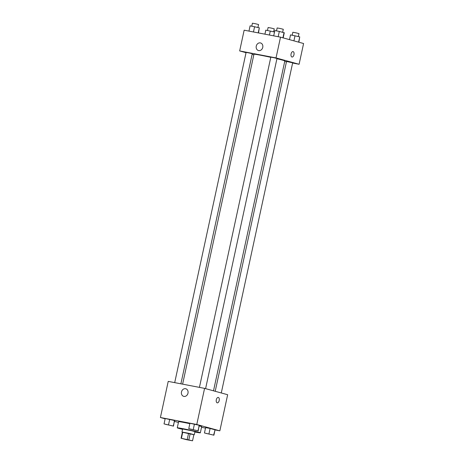 <?xml version="1.0" encoding="UTF-8"?>
<svg xmlns="http://www.w3.org/2000/svg" width="464" height="464" viewBox="0 0 464 464"><rect width="100%" height="100%" fill="white"/><g stroke="black" fill="none" stroke-linecap="round" stroke-linejoin="round"><path stroke-width="0.7" d="M183.558 438.921L190.652 440.377L183.558 438.921M186.371 439.663L192.548 440.8L181.424 438.306L186.371 439.663M187.241 439.42L188.57 433.272L182.752 432.158L181.424 438.306M182.752 432.158L182.393 432.141L181.064 438.289M188.57 433.272L190.188 433.637L188.854 439.785M192.548 440.8L193.877 434.652L190.188 433.637M193.865 434.716L182.375 432.233M181.981 432.065L182.648 428.991L191.783 430.766L194.95 431.653L194.288 434.727M182.572 429.345A11.803 0.423 12.2 0 1 179.058 428.452A11.803 0.423 12.2 0 1 177.265 427.825A11.803 0.423 12.2 0 1 188.889 429.908A11.803 0.423 12.2 0 1 200.332 432.813A11.803 0.423 12.2 0 1 194.874 432.001M177.265 427.825L178.594 421.677A11.803 0.423 12.2 0 1 189.84 423.678M199.288 425.888A11.803 0.423 12.2 0 1 201.666 426.665L200.332 432.813M198.203 430.882L199.149 425.25L189.927 423.278L188.761 428.655L198.203 430.882L188.761 428.655M213.898 435.197L215.058 429.821L210.117 428.458L205.616 427.593L204.45 432.976L213.898 435.197L204.45 432.976M215.035 429.919L219.849 430.841L196.771 424.49L160.411 417.507L165.138 418.806M174.505 421.387L178.425 422.466M201.521 427.321L205.511 428.086M173.478 426.132L174.418 420.506L165.201 418.528L164.036 423.905L173.478 426.132L164.036 423.905M219.849 430.841L227.656 394.719L204.583 388.368L168.223 381.391L160.411 417.507M204.583 388.368L196.771 424.49M181.494 391.941A3.932 3.3 105.4 0 1 185.786 388.768A3.932 3.3 105.4 0 1 187.926 393.443A3.932 3.3 105.4 0 1 183.698 396.355A3.932 3.3 105.4 0 1 181.494 391.941M217.175 402.827A2.755 1.491 -79.1 0 1 216.299 399.8A2.755 1.491 -79.1 0 1 218.271 397.433A2.755 1.491 -79.1 0 1 219.223 400.42A2.755 1.491 -79.1 0 1 217.233 402.845A2.755 1.491 -79.1 0 1 217.175 402.827M218.271 397.433A2.755 1.491 -79.1 0 1 219.217 400.42A2.755 1.491 -79.1 0 1 217.233 402.845M182.619 384.151L253.941 54.265A15.799 0.568 12.2 0 1 270.79 57.327M276.927 58.719A15.799 0.568 12.2 0 1 284.826 60.941L213.504 390.827M199.427 387.382L270.825 57.153L273.928 57.704L276.979 58.481L205.593 388.646M174.702 382.632L246.1 52.403L249.203 52.96L252.254 53.731L180.885 383.821M215.209 391.297L286.514 61.468L292.668 62.802L221.282 392.967M292.622 63.023L299.1 64.27L276.028 57.919L239.668 50.936L246.042 52.687M252.114 54.363L253.82 54.833M284.705 61.503L286.439 61.834M299.1 64.27L303.589 43.517L280.517 37.166L276.028 57.919M280.517 37.166L244.151 30.183L239.668 50.936M256.261 46.116A3.932 3.3 105.4 0 1 260.553 42.949A3.932 3.3 105.4 0 1 262.694 47.618A3.932 3.3 105.4 0 1 258.465 50.535A3.932 3.3 105.4 0 1 256.261 46.116M291.943 57.002A2.755 1.491 -79.1 0 1 291.067 53.975A2.755 1.491 -79.1 0 1 293.045 51.608A2.755 1.491 -79.1 0 1 293.99 54.595A2.755 1.491 -79.1 0 1 292.007 57.02A2.755 1.491 -79.1 0 1 291.943 57.002M293.039 51.608A2.755 1.491 -79.1 0 1 293.985 54.595A2.755 1.491 -79.1 0 1 292.001 57.02M274.52 32.004L265.797 30.148L264.921 34.174M270.292 31.007L269.422 35.038M267.467 30.467L268.105 27.521L271.202 28.072L274.259 28.849L273.621 31.796M298.862 42.218L299.738 36.871L290.522 34.893L289.495 39.637M299.738 36.871L298.601 42.143M295.017 35.757L293.915 40.855M292.192 35.212L292.83 32.265L295.933 32.822L298.984 33.599L298.346 36.54M258.489 32.938L259.324 27.805L250.102 25.827L248.965 31.111M259.324 27.805L258.228 32.886M254.603 26.692L253.46 31.97M251.778 26.146L252.416 23.2L255.513 23.757L258.564 24.528L257.932 27.475M283.173 37.897L284.275 32.799L279.328 31.436L274.833 30.572L273.69 35.856M284.049 32.55L282.912 37.828M279.328 31.436L278.185 36.72M276.503 30.897L277.141 27.95L280.239 28.501L283.295 29.278L282.657 32.219M206.097 433.422L212.228 434.762M215.058 429.821L213.672 434.948M214.838 429.571L210.117 428.458L208.951 433.84M210.117 428.458L205.616 427.593M165.7 424.369L171.831 425.708M174.644 420.755L173.258 425.882M174.418 420.506L169.696 419.392L168.536 424.769M169.696 419.392L165.201 418.528M190.408 429.101L196.539 430.441M199.369 425.5L197.983 430.633M199.149 425.25L194.422 424.137L193.262 429.519M194.422 424.137L189.927 423.278"/></g></svg>
